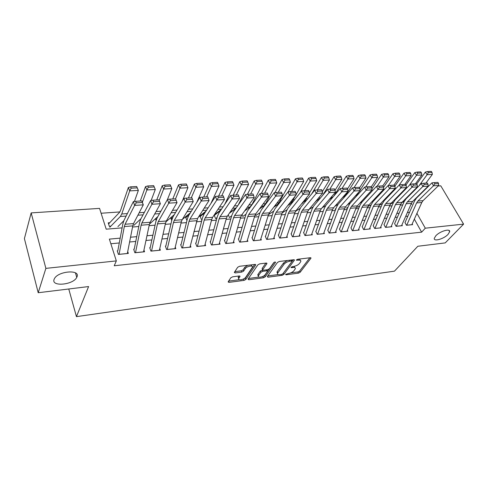 <?xml version="1.0" encoding="UTF-8"?>
<svg xmlns="http://www.w3.org/2000/svg" width="488" height="488" viewBox="0 0 488 488"><rect width="100%" height="100%" fill="white"/><g stroke="black" fill="none" stroke-linecap="round" stroke-linejoin="round"><path stroke-width="0.73" d="M285.626 274.372L286.053 274.793L298.436 273.146L300.169 272.243L311.002 258.128L310.301 257.731L297.704 259.256L296.356 260.08L298.51 260.171C300.23 260.025 300.998 260.458 300.809 261.47L299.51 263.41C298.137 264.954 296.246 265.942 293.837 266.381L290.964 267.235L291.391 267.674L293.02 267.467C294.74 267.308 295.502 267.729 295.319 268.717L294.063 270.596C292.715 272.097 290.854 273.073 288.469 273.518L285.626 274.372M77.006 276.812C80.532 269.303 58.218 270.95 54.43 278.648L54.077 279.435C51.094 287.048 73.352 284.864 76.75 277.373L77.006 276.812M448.063 234.374L449.661 231.721C450.424 228.146 439.92 231.196 435.815 235.777L434.296 238.315C433.533 241.914 443.891 238.925 448.063 234.374M232.624 276.818L230.794 277.782L228.109 281.911L228.97 282.381L244.061 280.374L245.848 279.435L255.743 264.911L254.925 264.429L239.529 266.296L237.662 267.284L234.319 272.426L235.179 272.92L241.761 272.091L243.597 271.127L245.238 268.668C246.739 266.186 253.376 264.966 252.387 267.345L245.714 277.269C244.244 279.667 237.705 280.893 238.675 278.575L240.011 276.44L239.169 275.97L232.624 276.818M438.145 186.001L440.78 185.83L463.6 224.132L445.215 242.902L417.832 246.257L394.469 271.151L76.445 316.639L88.596 286.56L38.204 292.733L45.878 268.376L31.165 212.902L99.552 208.382L106.195 229.171L122.11 227.872M463.6 224.132L425.298 228.189L416.923 213.354M120.182 238.144L109.367 239.108L116.333 260.909L114.222 265.771L421.632 232.16L425.298 228.189M116.333 260.909L45.878 268.376M267.296 276.592L267.961 277.196L282.125 275.317L283.87 274.402L294.435 260.159L293.703 259.738L279.288 261.483L277.471 262.44L267.296 276.592M263.392 277.806L248.776 279.746L248.056 279.142L257.896 264.819L259.738 263.849L266.155 263.075L266.851 263.733L262.635 269.785L263.428 270.23L267.595 269.705L269.394 268.76L273.725 262.672C274.652 261.94 275.256 261.824 275.549 262.318L265.161 276.879L263.392 277.806L262.873 276.58L262.385 276.641M109.501 222.735L108.22 222.833L109.324 226.273L110.867 226.145M156.563 219.106L155.666 219.173L156.123 220.448M172.026 217.91L170.751 218.008L171.709 220.594M186.77 216.77L185.489 216.873L186.727 220.094M201.172 215.659L200.165 215.739M215.263 214.574L214.567 214.629M404.949 222.504L406.474 225.267L412.61 224.645L412.195 223.894M394.566 223.528L396.079 226.316L402.338 225.682L401.917 224.913M383.977 224.571L385.483 227.39L391.864 226.743L391.437 225.95M373.174 225.633L374.674 228.482L381.183 227.823L380.75 227.005M362.157 226.719L363.645 229.598L370.288 228.927L369.849 228.085M350.915 227.829L352.391 230.739L359.168 230.055L358.723 229.183M339.435 228.957L340.905 231.904L347.822 231.202L347.371 230.305M327.722 230.116L329.174 233.093L336.244 232.373L335.781 231.446M315.76 231.294L317.2 234.301L324.416 233.575L323.953 232.611M303.542 232.495L304.969 235.539L312.338 234.795L311.869 233.801M291.061 233.728L292.477 236.808L300.004 236.046L299.522 235.009M278.306 234.978L279.709 238.101L287.401 237.321L286.913 236.247M265.277 236.265L266.661 239.419L274.524 238.626L274.03 237.51M251.954 237.577L253.327 240.773L261.361 239.956L260.854 238.791M238.333 238.919L239.687 242.152L247.904 241.322L247.392 240.102M224.407 240.291L225.737 243.567L234.142 242.713L233.618 241.444M210.151 241.694L211.463 245.013L220.07 244.14L219.533 242.804M195.572 243.134L196.859 246.489L205.661 245.598L205.119 244.195M180.645 244.604L181.914 248.002L190.924 247.093L190.363 245.616M165.365 246.105L166.603 249.551L175.833 248.618L175.259 247.062M149.712 247.648L150.932 251.137L160.381 250.185L159.796 248.532M133.681 249.228L134.871 252.766L144.552 251.784L143.954 250.033M421.632 232.16L414.336 219.124M407.828 216.19L405.668 216.391M397.427 217.154L395.14 217.367M386.819 218.142L384.398 218.362M375.998 219.142L373.436 219.38M364.951 220.167L362.255 220.417M353.684 221.216L350.835 221.479M342.18 222.284L339.178 222.559M330.437 223.37L327.277 223.663M318.444 224.486L315.12 224.791M306.196 225.621L302.7 225.944M293.685 226.78L290.012 227.121M280.899 227.969L277.038 228.323M267.827 229.183L263.776 229.555M254.468 230.421L250.216 230.818M240.804 231.69L236.344 232.105M226.829 232.983L222.156 233.416M212.53 234.313L207.632 234.765M197.896 235.667L192.76 236.149M182.921 237.058L177.541 237.558M167.579 238.486L161.943 239.004M151.872 239.944L145.973 240.486M135.774 241.432L129.594 242.005M119.279 242.963L110.849 243.75M127.716 251.558L128.338 253.424L118.413 254.431L117.254 250.844M356.386 195.438L355.776 195.481M344.803 196.249L343.619 196.329M329.376 199.36L332.975 197.073L331.193 197.195M320.47 197.945L318.487 198.085M307.684 198.836L305.915 198.958M294.612 199.751L293.111 199.854M281.24 200.684L280.021 200.769M267.558 201.636L266.631 201.703M253.553 202.611L252.936 202.654M119.877 211.932L101.108 213.244M255.566 214.147L255.761 214.586M242.066 214.5L242.554 215.641M228.268 214.811L229.061 216.721M214.141 215.049L215.269 217.819M199.958 215.903L201.16 218.941M68.759 288.994L76.445 316.639M38.204 292.733L24.4 238.601L31.165 212.902M427.616 186.697L428.074 186.666M411.006 204.258L411.75 204.197L411.347 203.478M132.547 227.018L138.799 226.511M149.108 225.663L155.074 225.175M165.255 224.346L170.952 223.882M181.017 223.059L186.453 222.613M196.402 221.802L201.587 221.375M211.414 220.57L216.367 220.167M226.084 219.374L230.8 218.99M240.407 218.203L244.909 217.837M254.407 217.056L258.695 216.709M268.089 215.94L272.17 215.605M281.46 214.848L285.352 214.531M294.538 213.781L298.247 213.476M307.336 212.731L310.856 212.445M319.847 211.707L323.202 211.438M332.096 210.706L335.28 210.45M344.089 209.73L347.108 209.48M355.825 208.766L358.692 208.535M367.318 207.827L370.038 207.607M378.578 206.912L381.152 206.698M389.607 206.009L392.041 205.808M400.41 205.125L402.716 204.936M409.542 212.31L407.376 212.506M399.123 213.244L396.823 213.445M388.491 214.189L386.063 214.409M377.645 215.159L375.083 215.391M366.579 216.147L363.871 216.391M355.288 217.154L352.434 217.41M343.759 218.185L340.752 218.453M331.986 219.234L328.82 219.521M319.969 220.308L316.633 220.606M307.69 221.406L304.183 221.717M295.142 222.522L291.458 222.851M282.326 223.669L278.453 224.016M269.217 224.84L265.155 225.2M255.822 226.036L251.558 226.414M242.115 227.256L237.644 227.658M228.097 228.506L223.412 228.927M213.756 229.787L208.84 230.226M199.08 231.099L193.925 231.562M184.049 232.441L178.651 232.922M168.659 233.813L163.004 234.319M152.897 235.222L146.973 235.753M136.744 236.662L130.54 237.217M294.825 267.625L294.093 266.344M300.291 260.336L299.522 259.036M290.671 272.914L297.9 271.962L299.626 271.06L309.831 257.792M283.058 273.481L293.3 259.787M267.772 275.933L278.16 274.561M281.606 274.427L282.833 273.78L291.976 261.476L291.543 261.019L289.793 261.233C287.316 261.678 285.401 262.684 284.028 264.258L277.495 273.359C277.3 274.396 278.093 274.829 279.88 274.652L281.606 274.427M291.946 261.056L291.519 260.006M287.2 260.525L283.485 263.032L284.028 264.258M277.513 273.304L276.964 272.145L277.312 271.487L283.485 263.032M258.872 277.105L248.514 278.471M265.868 263.105L262.202 268.351L262.477 268.992M274.146 262.312L264.642 275.653L265.161 276.879M258.555 275.555L258.304 276.037C257.42 278.258 263.666 277.019 265.167 274.689L267.589 271.243L266.808 270.81L262.648 271.34L260.848 272.286L258.555 275.555L258.03 274.317L257.78 274.799L258.207 275.811M267.424 270.864L267.052 269.772M258.03 274.317L260.317 271.041L262.642 270.029M262.873 276.58L264.642 275.653M238.595 278.386L238.162 277.318L238.974 276.001M251.918 266.228L251.198 264.88M247.666 265.307L244.708 267.4L245.238 268.668M234.826 271.621L241.237 270.822L243.073 269.852L244.708 267.4M243.048 279.191L245.336 278.184L254.687 264.459M228.628 281.094L239.224 279.697M431.99 172.392L431.282 171.361L427.622 171.55L428.33 172.587L431.99 172.392L432.362 174.399L425.89 183.146M404.284 201.337L401.679 202.727M407.773 197.109L406.589 197.75M432.362 174.399L427.134 174.68L418.844 185.995M428.33 172.587L427.134 174.68L425.371 172.093L427.622 171.55M416.734 183.958L425.371 172.093M406.705 225.243L416.624 202.923L417.88 201.062L433.466 185.806L431.953 182.841L416.441 198.152L414.562 200.94L405.046 222.498M411.823 224.724L421.791 202.508L423.053 200.653L438.7 185.458L433.466 185.806L434.875 183.805L438.547 183.573L437.937 182.39L434.271 182.622L434.875 183.805M434.271 182.622L431.953 182.841M438.7 185.458L438.547 183.573M421.461 172.947L420.754 171.904L417.02 172.093L417.728 173.142L421.461 172.947L421.858 174.972L415.447 183.799M393.468 202.441L390.546 204.027M396.756 198.213L395.28 199.019M421.858 174.972L416.52 175.259L409.084 185.599M417.728 173.142L416.52 175.259L414.769 172.642L417.02 172.093M405.918 185.025L414.769 172.642M410.719 173.508L410.018 172.453L406.205 172.654L406.907 173.71L410.719 173.508L411.134 175.552L404.784 184.464M382.446 203.581L379.261 205.338M385.508 199.348L383.727 200.342M411.134 175.552L405.693 175.851L399.141 185.129M406.907 173.71L405.693 175.851L403.948 173.203L406.205 172.654M394.884 186.135L403.948 173.203M399.751 174.088L399.05 173.02L395.158 173.222L395.853 174.289L399.751 174.088L400.19 176.15L393.907 185.147M371.191 204.759L368.178 206.448M374.022 200.531L371.923 201.715M400.19 176.15L394.633 176.455L388.332 185.562M395.853 174.289L394.633 176.455L392.895 173.777L395.158 173.222M383.556 187.38L392.895 173.777M388.552 174.674L387.856 173.594L383.879 173.801L384.575 174.881L388.552 174.674L389.015 176.76L382.799 185.843M359.705 205.979L357.35 207.321M362.285 201.751L359.87 203.148M389.015 176.76L383.342 177.071L377.12 186.257M384.575 174.881L383.342 177.071L381.616 174.362L383.879 173.801M367.531 194.804L368.812 193.407M371.935 188.764L381.616 174.362M396.329 226.292L406.132 203.77L407.376 201.892L422.828 186.501L421.321 183.506L405.943 198.951L404.088 201.77L394.676 223.516M401.545 225.761L411.402 203.344L412.653 201.477L428.171 186.154L422.828 186.501L424.249 184.482L427.994 184.244L427.39 183.049L423.645 183.287L424.249 184.482M423.645 183.287L421.321 183.506M428.171 186.154L427.994 184.244M385.746 227.365L395.433 204.637L396.659 202.746L411.964 187.215L410.463 184.189L395.231 199.769L393.395 202.611L384.099 224.559M391.065 226.822L400.807 204.204L402.045 202.319L417.423 186.855L411.964 187.215L413.397 185.178L417.222 184.934L416.618 183.726L412.793 183.964L413.397 185.178M412.793 183.964L410.463 184.189M417.423 186.855L417.222 184.934M374.949 228.457L384.507 205.521L385.727 203.612L400.874 187.941L399.379 184.879L384.306 200.605L382.488 203.472L373.314 225.621M380.372 227.908L389.997 205.076L391.224 203.173L406.449 187.575L400.874 187.941L402.313 185.879L406.217 185.635L405.62 184.415L401.715 184.659L402.313 185.879M401.715 184.659L399.379 184.879M406.449 187.575L406.217 185.635M363.932 229.573L373.363 206.424L374.564 204.496L389.546 188.685L388.064 185.593L373.149 201.452L371.356 204.35L362.31 226.706M369.465 229.012L378.962 205.973L380.17 204.051L395.243 188.313L389.546 188.685L390.998 186.605L394.987 186.349L394.389 185.117L390.4 185.367L390.998 186.605M390.4 185.367L388.064 185.593M395.243 188.313L394.987 186.349M377.114 175.277L376.419 174.185L372.362 174.393L373.052 175.491L377.114 175.277L377.602 177.382L371.301 186.794M347.975 207.241L346.309 208.211M350.305 203.026L347.548 204.643M377.602 177.382L371.807 177.699L365.671 186.959M373.052 175.491L371.807 177.699L370.093 174.96L372.362 174.393M355.05 196.292L357.35 194.34L358.863 192.046M360.077 190.198L370.093 174.96M352.69 230.708L361.98 207.345L363.17 205.399L377.98 189.448L376.498 186.312L361.76 202.325L359.991 205.247L351.079 227.811M358.338 230.141L367.702 206.881L368.897 204.942L383.794 189.063L377.98 189.448L379.438 187.337L383.513 187.081L382.915 185.83L378.847 186.087L379.438 187.337M378.847 186.087L376.498 186.312M383.794 189.063L383.513 187.081M365.427 175.887L364.743 174.783L360.595 174.997L361.279 176.107L365.427 175.887L365.945 178.016L359.485 187.892M335.994 208.553L335.036 209.114M338.074 204.338L334.951 206.204M365.945 178.016L360.022 178.34L353.983 187.679M361.279 176.107L360.022 178.34L358.32 175.57L360.595 174.997M342.32 197.811L345.754 195.139L358.32 175.57M341.222 231.873L350.36 208.284L351.531 206.32L366.152 190.222L364.689 187.056L350.134 203.209L348.389 206.162L339.618 228.939M346.986 231.288L356.197 207.809L357.381 205.857L372.1 189.832L366.152 190.222L367.623 188.094L371.789 187.825L371.197 186.569L367.037 186.825L367.623 188.094M367.037 186.825L364.689 187.056M372.1 189.832L371.789 187.825M353.489 176.516L352.812 175.399L348.572 175.619L349.249 176.735L353.489 176.516L354.038 178.663L347.407 189.033M325.655 205.655L322.08 207.839M354.038 178.663L347.981 178.992L342.039 188.411M349.249 176.735L347.981 178.992L346.297 176.199L348.572 175.619M333.841 196.066L346.297 176.199M329.51 233.057L338.489 209.242L339.642 207.26L354.075 191.015L352.61 187.813L338.257 204.118L336.537 207.095L327.918 230.092M335.396 232.459L344.455 208.76L345.62 206.79L360.144 190.613L354.075 191.015L355.551 188.862L359.808 188.594L359.217 187.313L354.965 187.581L355.551 188.862M354.965 187.581L352.61 187.813M360.144 190.613L359.808 188.594M341.289 177.156L340.618 176.028L336.287 176.253L336.958 177.382L341.289 177.156L341.862 179.328L335.055 190.253M329.479 199.202L328.009 200.916M313.015 206.991L308.916 209.553M341.862 179.328L335.677 179.663L329.833 189.161M336.958 177.382L335.677 179.663L334.005 176.833L336.287 176.253M322.83 195.133L334.005 176.833M317.005 200.434L319.945 198.573M317.548 234.27L326.368 210.224L327.503 208.224L341.722 191.827L340.27 188.581L326.124 205.045L324.435 208.053L315.974 231.269M323.562 233.661L332.462 209.73L333.603 207.742L347.932 191.418L341.722 191.827L343.21 189.649L347.56 189.374L346.974 188.081L342.625 188.356L343.21 189.649M342.625 188.356L340.27 188.581M347.932 191.418L347.56 189.374M328.82 177.809L328.15 176.668L323.721 176.9L324.386 178.041L328.82 177.809L329.424 180.005L322.367 191.625M318.335 198.268L317.261 200.037L314.815 202.489M300.144 208.358L295.575 211.274M329.424 180.005L323.099 180.353L317.359 189.936M324.386 178.041L323.099 180.353L321.44 177.486L323.721 176.9M311.594 194.047L321.44 177.486M304.347 201.556L306.72 200.019M305.336 235.503L313.979 211.225L315.095 209.206L329.089 192.65L327.655 189.374L313.729 205.991L312.064 209.023L303.774 232.471M311.472 234.881L320.207 210.724L321.33 208.711L335.439 192.235L329.089 192.65L330.59 190.454L335.036 190.174L334.457 188.862L330.01 189.143L330.59 190.454M330.01 189.143L327.655 189.374M335.439 192.235L335.036 190.174M316.065 178.48L315.407 177.327L310.874 177.559L311.539 178.718L316.065 178.48L316.706 180.7L309.41 193.047M306.976 197.17L304.756 200.928L301.431 203.99M287.011 209.755L282.143 212.945M316.706 180.7L310.234 181.048L304.597 190.735M311.539 178.718L310.234 181.048L308.593 178.15L310.874 177.559M300.138 192.784L308.593 178.15M291.379 202.74L293.19 201.538M292.861 236.765L301.316 212.249L302.414 210.212L316.175 193.498L314.748 190.186L301.059 206.955L299.431 210.023L291.318 233.697M299.132 236.131L307.684 211.737L308.788 209.706L322.672 193.071L316.175 193.498L317.682 191.278L322.233 190.985L321.659 189.667L317.108 189.948L317.682 191.278M317.108 189.948L314.748 190.186M322.672 193.071L322.233 190.985M303.024 179.163L302.371 177.998L297.741 178.236L298.394 179.407L303.024 179.163L303.695 181.408L296.167 194.523M295.386 195.883L291.97 201.837L289.982 204.088L287.743 205.57M273.615 211.194L268.766 214.452M303.695 181.408L297.076 181.768L291.549 191.546M298.394 179.407L297.076 181.768L295.454 178.834L297.741 178.236M288.158 191.845L295.454 178.834M278.069 204.002L279.349 203.13M280.112 238.059L288.377 213.299L289.445 211.237L302.963 194.364L301.547 191.009L288.109 207.949L286.511 211.042L278.581 234.954M286.517 237.412L294.88 212.774L295.966 210.718L309.606 193.931L302.963 194.364L304.475 192.119L309.13 191.821L308.562 190.485L303.908 190.778L304.475 192.119M303.908 190.778L301.547 191.009M309.606 193.931L309.13 191.821M289.683 179.865L289.036 178.681L284.297 178.925L284.943 180.115L289.683 179.865L290.384 182.134L278.904 202.77L276.952 205.039L273.731 207.229M259.939 212.689L255.877 215.495M290.384 182.134L283.619 182.5L278.209 192.382M284.943 180.115L283.619 182.5L282.009 179.529L284.297 178.925M274.884 192.656L282.009 179.529M264.344 205.399L265.185 204.814M267.082 239.376L275.14 214.372L276.19 212.286L289.439 195.255L288.036 191.857L274.86 208.956L273.298 212.085L265.57 236.235M273.634 238.717L281.796 213.829L282.857 211.761L296.24 194.81L289.439 195.255L290.964 192.98L295.728 192.675L295.167 191.32L290.403 191.619L290.964 192.98M290.403 191.619L288.036 191.857M296.24 194.81L295.728 192.675M253.76 240.724L261.605 215.464L262.629 213.36L275.598 196.164L274.213 192.723L261.318 209.993L259.793 213.146L252.272 237.546M260.458 240.047L268.412 214.915L269.449 212.823L282.558 195.706L275.598 196.164L277.129 193.864L282.009 193.553L281.454 192.18L276.574 192.486L277.129 193.864M276.574 192.486L274.213 192.723M282.558 195.706L282.009 193.553M240.145 242.109L247.758 216.587L248.758 214.458L261.422 197.091L260.055 193.608L247.459 211.048L245.97 214.238L238.675 238.888M246.989 241.414L254.724 216.019L255.73 213.909L268.553 196.627L261.422 197.091L262.971 194.767L267.967 194.45L267.412 193.059L262.422 193.37L262.971 194.767M262.422 193.37L260.055 193.608M268.553 196.627L267.967 194.45M276.031 180.584L275.397 179.389L270.541 179.633L271.182 180.841L276.031 180.584L276.769 182.872L265.539 203.728L263.63 206.015L259.39 208.98M245.976 214.226L242.701 216.55M276.769 182.872L269.846 183.25L264.557 193.236M271.182 180.841L269.846 183.25L268.26 180.243L270.541 179.633M261.306 193.486L268.26 180.243M244.61 210.956L250.686 206.583M262.062 181.316L261.428 180.102L256.462 180.359L257.091 181.579L262.062 181.316L262.837 183.634L251.869 204.704L250.002 207.01L244.701 210.828M231.696 215.836L229.232 217.636M262.837 183.634L255.743 184.019L250.588 194.114M257.091 181.579L255.743 184.019L254.181 180.975L256.462 180.359M247.41 194.328L254.181 180.975M229.299 213.311L235.832 208.461M247.758 182.067L247.135 180.841L242.048 181.103L242.67 182.335L247.758 182.067L248.569 184.409L238.211 205.058M236.222 207.906L229.665 212.78M217.081 217.526L215.464 218.746M248.569 184.409L241.304 184.806L236.29 195.005M242.67 182.335L241.304 184.806L239.767 181.725L242.048 181.103M233.191 195.2L239.767 181.725M214.287 215.403L220.631 210.456M226.212 243.518L233.587 217.733L234.557 215.586L246.91 198.043L245.562 194.517L233.276 212.134L231.831 215.354L224.767 240.255M233.221 242.804L240.712 217.154L241.7 215.019L254.211 197.567L246.91 198.043L248.465 195.688L253.583 195.365L253.034 193.962L247.922 194.279L248.465 195.688M247.922 194.279L245.562 194.517M254.211 197.567L253.583 195.365M233.105 182.835L232.495 181.597L227.286 181.865L227.896 183.11L233.105 182.835L233.959 185.208L224.7 204.399M221.302 209.462L214.269 214.86M202.117 219.307L201.391 219.881M233.959 185.208L226.517 185.611L221.65 195.92M227.896 183.11L226.517 185.611L225.005 182.488L227.286 181.865M218.618 196.115L225.005 182.488M200.202 216.526L205.058 212.579M211.963 244.958L219.081 218.905L220.027 216.739L232.044 199.019L230.708 195.45L218.764 213.238L217.361 216.495L210.541 241.658M219.13 244.232L226.377 218.313L227.335 216.16L239.523 198.531L232.044 199.019L233.606 196.64L238.852 196.304L238.309 194.883L233.075 195.206L233.606 196.64M233.075 195.206L230.708 195.45M239.523 198.531L238.852 196.304M218.099 183.628L217.495 182.366L212.164 182.64L212.762 183.903L218.099 183.628L218.99 186.019L210.877 203.551M206.021 211.084L198.488 217.069M218.99 186.019L211.371 186.434L206.656 196.859M212.762 183.903L211.371 186.434L209.883 183.274L212.164 182.64M203.703 197.048L209.883 183.274M185.8 217.679L189.1 214.854M197.384 246.434L204.234 220.106L205.143 217.916L216.806 200.019L215.495 196.402L203.899 214.372L202.544 217.66L195.981 243.091M204.716 245.696L211.701 219.502L212.628 217.325L224.474 199.519L216.806 200.019L218.38 197.609L223.754 197.268L223.223 195.822L217.855 196.158L218.38 197.609M217.855 196.158L215.495 196.402M224.474 199.519L223.754 197.268M202.721 184.434L202.13 183.159L196.664 183.439L197.25 184.72L202.721 184.434L203.661 186.855L196.743 202.477M190.375 212.792L182.323 219.435M203.661 186.855L195.847 187.282L191.296 197.823M197.25 184.72L195.847 187.282L194.389 184.08L196.664 183.439M188.423 198L194.389 184.08M171.068 218.862L172.807 217.245M182.457 247.947L189.021 221.339L189.899 219.124L201.19 201.044L199.897 197.378L188.679 215.537L187.374 218.856L181.085 244.561M189.966 247.184L197.567 218.514L209.047 200.531L201.19 201.044L202.77 198.604L208.278 198.25L207.76 196.792L202.252 197.134L202.77 198.604M202.252 197.134L199.897 197.378M209.047 200.531L208.278 198.25M186.959 185.263L186.379 183.97L180.774 184.257L181.347 185.556L186.959 185.263L187.941 187.715L182.28 201.129M174.332 214.61L165.932 221.826M187.941 187.715L179.932 188.148L175.552 198.805M181.347 185.556L179.932 188.148L178.504 184.903L180.774 184.257M172.77 198.982L178.504 184.903M155.989 220.076L156.398 219.563M167.177 249.496L173.441 222.595L174.283 220.362L185.172 202.093L183.909 198.378L173.088 216.727L171.831 220.082L165.829 246.062M191.906 197.786L193.23 201.568L185.172 202.093L186.77 199.623L192.418 199.263L191.906 197.786L186.257 198.134L186.77 199.623M174.863 248.715L181.28 221.961L182.14 219.74L193.23 201.568L192.418 199.263M186.257 198.134L183.909 198.378M170.8 186.111L170.233 184.799L164.48 185.098L165.048 186.41L170.8 186.111L171.825 188.594L167.476 199.452M157.892 216.544L149.517 224.059M171.825 188.594L163.614 189.039L159.253 200.251M165.048 186.41L163.614 189.039L162.217 185.751L164.48 185.098M156.721 199.982L162.217 185.751M151.524 251.082L157.478 223.888L158.283 221.625L168.75 203.173L167.506 199.409L157.106 217.947L155.904 221.339L150.213 247.599M175.643 198.799L177.016 202.63L168.75 203.173L170.355 200.672L176.144 200.3L175.643 198.799L169.855 199.165L170.355 200.672M159.399 250.283L165.505 223.242L166.335 220.991L177.016 202.63L176.144 200.3M169.855 199.165L167.506 199.409M153.671 185.654L147.773 185.959L148.321 187.288L154.226 186.977L153.671 185.654L155.3 189.49L151.17 200.409M141.038 218.606L133.901 225.316M154.226 186.977L155.3 189.49L146.876 189.948L142.435 202.062M148.321 187.288L146.876 189.948L145.509 186.617L147.773 185.959M140.276 201.013L145.509 186.617M135.493 252.705L141.105 225.212L141.874 222.931L151.896 204.277L150.676 200.458L140.727 219.197L139.58 222.626L134.206 249.173M158.96 199.842L160.375 203.722L151.896 204.277L153.513 201.745L159.454 201.367L158.96 199.842L153.018 200.214L153.513 201.745M143.557 251.887L149.34 224.547L150.133 222.272L160.375 203.722L159.454 201.367M153.018 200.214L150.676 200.458M136.677 186.526L130.625 186.837L131.162 188.191L137.219 187.874L136.677 186.526L138.348 190.418L134.426 201.434M123.775 220.808L117.913 226.603M137.219 187.874L138.348 190.418L129.704 190.887L121.75 213.988L120.359 216.495L109.776 227.262M131.162 188.191L129.704 190.887L128.374 187.502L130.625 186.837M108.574 223.943L119.566 212.323L120.487 210.639L128.374 187.502M119.066 254.364L124.324 226.572L125.056 224.26L134.596 205.411L133.407 201.544L123.928 220.478L122.848 223.949L117.815 250.789M141.843 200.916L143.301 204.844L134.596 205.411L136.219 202.849L142.325 202.459L141.843 200.916L135.743 201.3L136.219 202.849M127.331 253.528L132.773 225.889L133.517 223.589L143.301 204.844L142.325 202.459M135.743 201.3L133.407 201.544M285.791 274.201L286.053 274.793M296.588 259.762L296.869 260.372M291.123 267.076L291.391 267.674M292.605 266.539L293.02 267.467M298.07 259.213L298.51 260.171M310.557 257.719L310.862 258.384M299.626 271.06L300.169 272.243M297.9 271.962L298.436 273.146M294.014 259.732L294.313 260.391M283.345 273.195L283.87 274.402M281.722 274.402L282.125 275.317M267.552 276.238L267.961 277.196M291.11 260.055L291.543 261.019M289.353 260.269L289.793 261.233M277.312 271.487L277.843 272.707M248.349 278.715L248.776 279.746M266.564 263.069L266.851 263.733M262.202 268.351L262.733 269.596M275.269 262.001L275.47 262.465M266.399 269.858L266.808 270.81M262.117 270.096L262.648 271.34M260.317 271.041L260.848 272.286M239.675 275.982L239.931 276.598M238.376 276.897L238.888 278.16M243.073 269.852L243.597 271.127M241.237 270.822L241.761 272.091M234.716 271.786L235.179 272.92M255.37 264.435L255.651 265.094M245.336 278.184L245.848 279.435M243.549 279.13L244.061 280.374M228.518 281.259L228.97 282.381M416.624 202.923L421.791 202.508M417.88 201.062L423.053 200.653M406.724 225.206L411.835 224.687M406.132 203.77L411.402 203.344M407.376 201.892L412.653 201.477M396.341 226.255L401.557 225.731M395.433 204.637L400.807 204.204M396.659 202.746L402.045 202.319M385.758 227.329L391.077 226.792M384.507 205.521L389.997 205.076M385.727 203.612L391.224 203.173M374.961 228.421L380.39 227.872M373.363 206.424L378.962 205.973M374.564 204.496L380.17 204.051M363.944 229.537L369.483 228.976M361.98 207.345L367.702 206.881M363.17 205.399L368.897 204.942M352.708 230.678L358.357 230.104M350.36 208.284L356.197 207.809M351.531 206.32L357.381 205.857M341.234 231.837L346.998 231.251M338.489 209.242L344.455 208.76M339.642 207.26L345.62 206.79M329.522 233.02L335.409 232.428M326.368 210.224L332.462 209.73M327.503 208.224L333.603 207.742M317.566 234.234L323.575 233.624M317.261 200.037L316.834 200.068M313.979 211.225L320.207 210.724M315.095 209.206L321.33 208.711M305.348 235.466L311.49 234.85M304.756 200.928L303.871 200.989M302.725 203.154L302.072 203.203M301.316 212.249L307.684 211.737M302.414 210.212L308.788 209.706M292.873 236.729L299.144 236.094M291.97 201.837L290.61 201.934M289.982 204.088L288.847 204.167M288.377 213.299L294.88 212.774M289.445 211.237L295.966 210.718M280.124 238.022L286.535 237.375M278.904 202.77L277.044 202.904M276.952 205.039L275.317 205.161M275.14 214.372L281.796 213.829M276.19 212.286L282.857 211.761M267.095 239.34L273.646 238.681M261.605 215.464L268.412 214.915M262.629 213.36L269.449 212.823M253.772 240.688L260.47 240.011M247.758 216.587L254.724 216.019M248.758 214.458L255.73 213.909M240.157 242.066L247.001 241.377M265.539 203.728L263.16 203.899M263.63 206.015L261.47 206.174M251.869 204.704L248.947 204.911M250.002 207.01L247.294 207.211M237.754 205.71L234.392 205.948M236.064 208.034L232.788 208.272M233.587 217.733L240.712 217.154M234.557 215.586L241.7 215.019M226.225 243.475L233.227 242.768M223.12 206.753L219.484 207.016M221.546 209.096L217.922 209.358M219.081 218.905L226.377 218.313M220.027 216.739L227.335 216.16M211.975 244.921L219.142 244.195M208.126 207.821L204.21 208.101M206.601 210.188L202.703 210.474M204.234 220.106L211.701 219.502M205.143 217.916L212.628 217.325M197.396 246.397L204.728 245.653M192.766 208.919L188.563 209.218M191.29 211.31L187.099 211.615M189.021 221.339L196.67 220.716M189.899 219.124L197.567 218.514M182.469 247.91L189.972 247.148M177.028 210.041L172.514 210.365M175.607 212.457L171.105 212.786M173.441 222.595L181.28 221.961M174.283 220.362L182.14 219.74M167.189 249.453L174.875 248.679M160.894 211.194L156.056 211.542M159.527 213.634L154.708 213.982M157.478 223.888L165.505 223.242M158.283 221.625L166.335 220.991M151.536 251.039L159.405 250.24M144.35 212.378L139.178 212.744M143.039 214.836L137.891 215.214M141.105 225.212L149.34 224.547M141.874 222.931L150.133 222.272M135.499 252.662L143.57 251.845M127.38 213.585L121.75 213.988M126.136 216.074L120.359 216.495M124.324 226.572L132.773 225.889M125.056 224.26L133.517 223.589M119.072 254.327L127.337 253.486M448.887 230.385L449.661 231.721M75.475 272.914L76.75 277.373M310.838 257.78L311.002 258.128M294.27 259.793L294.435 260.159M276.964 272.145L277.495 273.359M266.777 263.13L266.948 263.538M262.105 268.54L262.635 269.785M257.78 274.799L258.304 276.037M239.846 276.037L240.011 276.44M238.162 277.318L238.675 278.575M255.566 264.496L255.743 264.911"/></g></svg>
